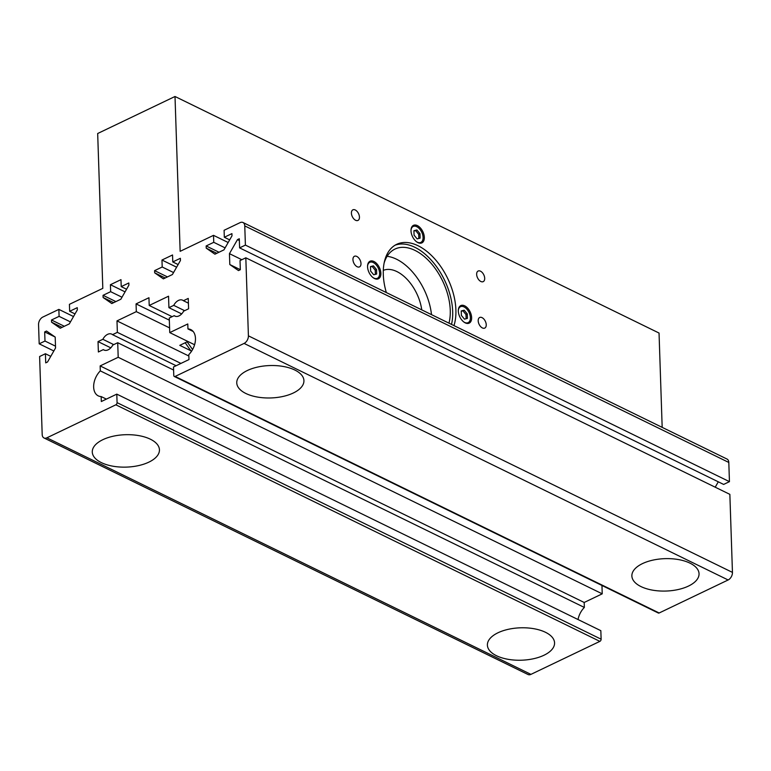 <?xml version="1.0" encoding="UTF-8"?>
<svg xmlns="http://www.w3.org/2000/svg" width="771" height="771" viewBox="0 0 771 771"><rect width="100%" height="100%" fill="white"/><g stroke="black" fill="none" stroke-linecap="round" stroke-linejoin="round"><path stroke-width="1.16" d="M159.443 449.801A33.606 16.21 -1.9 0 1 126.396 467.11A33.606 16.21 -1.9 0 1 92.279 452.028A33.606 16.21 -1.9 0 1 113.25 436.203A33.606 16.21 -1.9 0 1 150.345 439.191A33.606 16.21 -1.9 0 1 159.443 449.801A33.606 16.21 -1.9 0 1 126.396 467.11A33.606 16.21 -1.9 0 1 92.279 452.028M554.571 642.898A33.606 16.21 -1.9 0 1 521.524 660.207A33.606 16.21 -1.9 0 1 487.397 645.125A33.606 16.21 -1.9 0 1 508.368 629.3A33.606 16.21 -1.9 0 1 545.473 632.287A33.606 16.21 -1.9 0 1 554.571 642.898A33.606 16.21 -1.9 0 1 521.524 660.207A33.606 16.21 -1.9 0 1 487.397 645.125M699.046 573.73A33.606 16.21 -1.9 0 1 665.999 591.049A33.606 16.21 -1.9 0 1 631.873 575.966A33.606 16.21 -1.9 0 1 652.844 560.141A33.606 16.21 -1.9 0 1 689.949 563.129A33.606 16.21 -1.9 0 1 699.046 573.73A33.606 16.21 -1.9 0 1 665.999 591.049A33.606 16.21 -1.9 0 1 631.873 575.966M303.928 380.633A33.606 16.21 -1.9 0 1 270.872 397.952A33.606 16.21 -1.9 0 1 236.755 382.859A33.606 16.21 -1.9 0 1 257.726 367.044A33.606 16.21 -1.9 0 1 294.83 370.032A33.606 16.21 -1.9 0 1 303.928 380.633A33.606 16.21 -1.9 0 1 270.872 397.952A33.606 16.21 -1.9 0 1 236.755 382.869M383.293 270.37A35.37 20.846 -115.6 0 1 421.756 309.875M416.87 229.96L419.973 233.671L420.118 238.143L417.169 238.894L414.075 235.184L413.921 230.712L416.87 229.96L415.588 230.577L418.682 234.288L418.826 238.47M413.931 231.001L415.588 230.577M419.973 233.671L418.682 234.288M464.181 310.202L467.274 313.913L467.428 318.384L464.479 319.146L461.376 315.426L461.231 310.954L464.181 310.202L462.889 310.819L465.992 314.529L466.127 318.722M461.241 311.243L462.889 310.819M467.274 313.913L465.992 314.529M373.424 265.85L376.518 269.561L376.672 274.033L373.713 274.784L370.62 271.074L370.475 266.602L373.424 265.85L372.133 266.467L375.236 270.178L375.371 274.36M370.475 266.891L372.133 266.467M376.518 269.561L375.236 270.178M416.485 241.718A8.847 5.214 64.4 0 0 420.841 242.402A8.847 5.214 64.4 0 0 421.727 232.177A8.847 5.214 64.4 0 0 413.208 226.452A8.847 5.214 64.4 0 0 411.01 230.278M373.029 277.608A8.847 5.214 64.4 0 0 377.385 278.292A8.847 5.214 64.4 0 0 378.272 268.067A8.847 5.214 64.4 0 0 369.752 262.342A8.847 5.214 64.4 0 0 367.555 266.168M463.785 321.96A8.847 5.214 64.4 0 0 468.142 322.644A8.847 5.214 64.4 0 0 469.028 312.419A8.847 5.214 64.4 0 0 460.509 306.694A8.847 5.214 64.4 0 0 458.311 310.52M367.555 266.756A9.724 5.734 -115.6 0 1 370.013 261.234A9.724 5.734 -115.6 0 1 379.38 267.537A9.724 5.734 -115.6 0 1 378.416 278.784A9.724 5.734 -115.6 0 1 371.477 276.163A9.724 5.734 -115.6 0 1 367.555 266.756M458.321 311.108A9.724 5.734 -115.6 0 1 460.769 305.586A9.724 5.734 -115.6 0 1 470.146 311.889A9.724 5.734 -115.6 0 1 469.173 323.136A9.724 5.734 -115.6 0 1 462.234 320.514A9.724 5.734 -115.6 0 1 458.321 311.108M411.01 230.866A9.724 5.734 -115.6 0 1 413.468 225.344A9.724 5.734 -115.6 0 1 422.836 231.647A9.724 5.734 -115.6 0 1 421.872 242.894A9.724 5.734 -115.6 0 1 414.933 240.273A9.724 5.734 -115.6 0 1 411.01 230.866M53.835 350.978L39.186 343.818L38.55 324.62A6.187 4.009 116 0 1 42.877 317.035L58.866 309.393L59.097 316.361L51.493 319.994L51.561 322.182L60.254 328.224L69.313 323.887L77.341 309.846L77.264 307.658L69.66 311.301L69.429 304.333L102.813 288.354L97.676 133.508L175.007 96.491L659.041 333.043L662.173 427.365M173.552 272.548L162.199 266.997L154.595 270.64L154.672 272.828L163.365 278.871L172.415 274.534L180.443 260.492L180.375 258.295L172.771 261.938L172.54 254.97L161.968 260.029L176.617 267.19M175.007 96.491L180.144 251.327L213.519 235.348L228.168 242.508M110.417 284.711L110.648 291.679L103.044 295.322L103.112 297.51L111.805 303.552L120.864 299.215L128.892 285.164L128.815 282.976L121.211 286.619L120.98 279.651L110.417 284.711L125.066 291.872M478.193 320.823A5.879 3.46 -115.6 0 1 479.678 317.488A5.879 3.46 -115.6 0 1 485.345 321.295A5.879 3.46 -115.6 0 1 484.757 328.089A5.879 3.46 -115.6 0 1 480.564 326.509A5.879 3.46 -115.6 0 1 478.193 320.823M351.412 213.162A5.879 3.46 -115.6 0 1 352.887 209.828A5.879 3.46 -115.6 0 1 358.554 213.634A5.879 3.46 -115.6 0 1 357.966 220.429A5.879 3.46 -115.6 0 1 353.773 218.848A5.879 3.46 -115.6 0 1 351.412 213.162M352.945 259.615A5.879 3.46 -115.6 0 1 354.429 256.28A5.879 3.46 -115.6 0 1 360.096 260.087A5.879 3.46 -115.6 0 1 359.508 266.882A5.879 3.46 -115.6 0 1 355.315 265.301A5.879 3.46 -115.6 0 1 352.945 259.615M476.651 274.37A5.879 3.46 -115.6 0 1 478.136 271.035A5.879 3.46 -115.6 0 1 483.803 274.842A5.879 3.46 -115.6 0 1 483.215 281.637A5.879 3.46 -115.6 0 1 479.022 280.056A5.879 3.46 -115.6 0 1 476.651 274.37M187.18 341.804A113.192 66.701 64.4 0 0 192.596 349.494M191.42 351.431A113.192 66.701 -115.6 0 1 185.242 342.729M190.948 350.805L179.788 345.35L187.893 341.466M154.595 270.64L167.442 276.914M154.672 272.828L165.216 277.984M188.847 356.009L116.98 320.89L136.313 311.638L136.062 303.89L148.948 297.722L149.208 305.47L168.541 296.209L168.916 307.668L173.745 305.364A8.847 5.734 116 0 1 182.631 300.208A8.847 5.734 116 0 1 183.421 300.729L188.249 298.416L188.596 308.785L183.652 311.156A8.847 5.734 116 0 1 174.872 316.1A8.847 5.734 116 0 1 174.198 315.676L169.263 318.047L169.745 332.6L187.787 323.965L187.951 328.928A15.921 10.312 116 0 1 190.861 329.631A15.921 10.312 116 0 1 188.808 354.612L188.972 359.575L173.504 366.977L173.783 375.496A1.773 1.147 116 0 0 174.294 376.47L658.338 613.022A1.773 1.147 -64 0 0 659.166 612.984L728.123 579.975A6.187 4.009 -64 0 0 732.45 572.39L729.858 494.356L245.824 257.803L248.407 335.838A6.187 4.009 116 0 1 244.079 343.423L175.123 376.431A1.773 1.147 116 0 1 174.294 376.47M169.591 327.897L136.313 311.638M172.135 316.669L149.208 305.47M169.331 320.158L136.062 303.89M121.211 286.619L126.569 289.231M387.129 256.3A49.517 29.182 -115.6 0 1 431.5 314.635M384.122 263.065A49.517 29.182 -115.6 0 1 394.983 249.062A49.517 29.182 -115.6 0 1 435.075 268.318A49.517 29.182 -115.6 0 1 448.963 323.174M395.109 245.178A53.054 31.264 -115.6 0 1 436.945 267.238A53.054 31.264 -115.6 0 1 451.507 324.418M386.338 292.566A53.054 31.264 -115.6 0 1 383.293 274.447A53.054 31.264 -115.6 0 1 396.68 244.33A53.054 31.264 -115.6 0 1 440.386 266.014A53.054 31.264 -115.6 0 1 453.965 325.613M213.519 235.348L213.75 242.316L206.146 245.959L206.223 248.146L214.916 254.189L223.976 249.852L231.994 235.81L231.926 233.623L224.322 237.256L224.091 230.288L240.07 222.646A6.187 4.009 116 0 1 242.971 222.501A6.187 4.009 116 0 1 244.764 225.903L245.4 245.101L729.443 481.653L728.807 462.455A6.187 4.009 -64 0 0 727.014 459.053L242.971 222.501M39.186 343.818L44.988 341.042L44.679 331.906L46.511 331.038L55.194 337.072L55.56 347.962L47.532 362.004L45.711 362.871L45.412 353.735L39.61 356.52L42.193 434.555A6.187 4.009 116 0 0 43.986 437.957A6.187 4.009 116 0 0 46.886 437.812L115.843 404.804L599.877 641.366A1.773 1.147 -64 0 0 601.12 639.198L117.076 402.645A1.773 1.147 116 0 1 115.843 404.804M117.076 402.645L116.797 394.126L101.329 401.527L101.165 396.564A15.921 10.312 116 0 1 98.264 395.87A15.921 10.312 116 0 1 100.317 370.88L100.143 365.917L118.194 357.281L117.712 342.719L112.768 345.09A8.847 5.734 116 0 1 103.989 350.034A8.847 5.734 116 0 1 103.314 349.61L98.38 351.981L98.033 341.601L102.861 339.298A8.847 5.734 116 0 1 111.747 334.142A8.847 5.734 116 0 1 112.537 334.662L117.365 332.349L116.98 320.89M245.824 257.803L240.022 260.579L240.321 269.715L238.499 270.582L229.806 264.54L229.45 253.659L237.478 239.617L239.299 238.74L239.598 247.876L245.4 245.101M162.199 266.997L161.968 260.029M729.443 481.653L723.641 484.429L239.598 247.876M718.283 481.817L715.218 487.195M601.958 585.468L602.228 593.834L584.187 602.469L584.351 607.442A15.921 10.312 -64 0 0 578.028 619.537M116.797 394.126L600.84 630.678L601.12 639.198M43.986 437.957L528.029 674.509A6.187 4.009 -64 0 0 530.93 674.374L599.877 641.366M104.721 350.304L103.314 349.61M173.6 370.041L117.712 342.719M602.228 593.834L118.194 357.281M584.187 602.469L100.143 365.917M584.351 607.442L100.317 370.88M106.379 399.108L101.165 396.564M180.944 363.42L117.365 332.349M176.116 365.733L112.537 334.662M113.751 344.618L102.861 339.298M110.783 347.837L98.033 341.601M110.648 291.679L122.001 297.23M103.044 295.322L115.891 301.596M103.112 297.51L113.665 302.656M69.66 311.301L75.018 313.913M58.866 309.393L73.505 316.544M59.097 316.361L70.45 321.902M51.493 319.994L64.33 326.278M51.561 322.182L62.104 327.338M44.679 331.906L55.049 336.975M44.988 341.042L55.502 346.179M45.412 353.735L50.761 356.356M175.615 316.37L174.198 315.676M194.591 344.743L169.745 332.6M193.193 331.491L187.951 328.928M181.677 313.903L168.916 307.668M184.635 310.684L173.745 305.364M188.403 303.157L183.421 300.729M172.771 261.938L178.12 264.559M224.322 237.256L229.671 239.877M213.75 242.316L225.103 247.867M206.146 245.959L218.993 252.233M206.223 248.146L216.767 253.302M229.45 253.659L241.824 259.711M229.806 264.54L240.321 269.677M237.478 239.617L239.357 240.533M244.764 225.903L728.807 462.455M244.079 343.423L728.123 579.975M732.45 572.39L248.407 335.838M659.166 612.984L175.123 376.431M530.93 674.374L46.886 437.812M420.841 242.402L419.328 243.125M413.208 226.452L411.695 227.175M377.385 278.292L375.882 279.015M369.752 262.342L368.239 263.065M468.142 322.644L466.638 323.367M460.509 306.694L458.996 307.417"/></g></svg>
